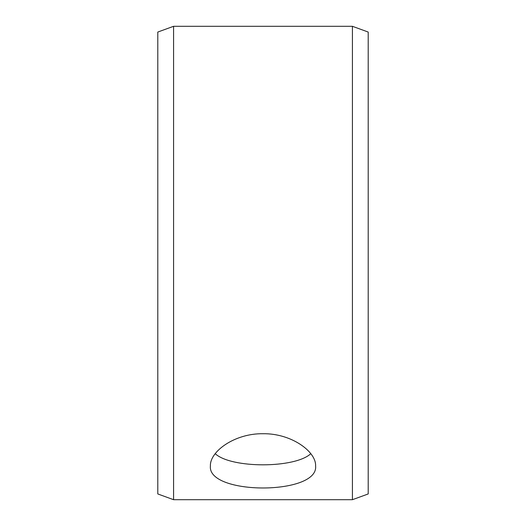 <?xml version="1.0" encoding="UTF-8"?>
<svg xmlns="http://www.w3.org/2000/svg" width="526" height="526" viewBox="0 0 526 526"><rect width="100%" height="100%" fill="white"/><g stroke="black" fill="none" stroke-linecap="round" stroke-linejoin="round"><path stroke-width="0.79" d="M157.8 493.953L157.8 32.047L173.58 26.3L173.58 499.7L157.8 493.953M352.42 26.3L352.42 499.7L368.2 493.953L368.2 32.047L352.42 26.3L173.58 26.3M215.219 453.688C231.072 468.548 294.954 468.521 310.781 453.688M263 433.726C291.22 433.26 316.257 451.558 315.6 465.891C318.848 495.354 207.139 495.341 210.4 465.891C209.775 451.545 234.708 433.286 263 433.726M352.42 499.7L173.58 499.7"/></g></svg>
